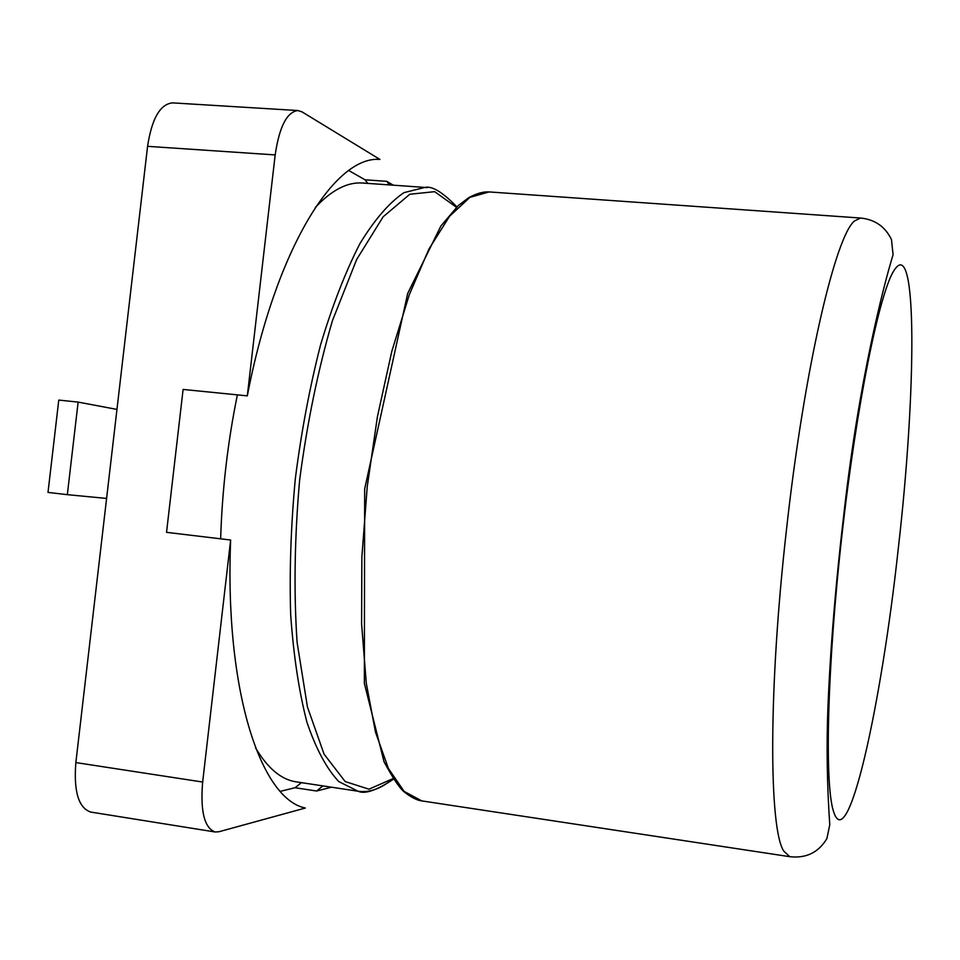 <?xml version="1.0" encoding="UTF-8"?>
<svg xmlns="http://www.w3.org/2000/svg" width="960" height="960" viewBox="0 0 960 960"><rect width="100%" height="100%" fill="white"/><g stroke="black" fill="none" stroke-linecap="round" stroke-linejoin="round"><path stroke-width="1.44" d="M367.836 183.396L365.04 179.808L348.756 170.532M116.952 409.416L78.132 402.096L67.332 494.664L106.596 498.432L147.576 146.328L275.172 154.92C279.336 126.732 286.908 111.936 297.912 110.544L302.076 111.9L379.956 159.456C335.004 155.208 275.58 248.892 247.308 395.868L183.108 389.436L166.536 532.332L230.64 540.024C224.496 690.516 260.736 799.14 305.34 808.032L218.904 831.756L215.136 831.984C204.384 828.012 200.22 811.368 202.656 782.04L230.64 540.024M280.296 791.352L295.056 787.728L301.452 782.652M322.872 785.904L316.62 791.016L295.056 787.728M389.448 184.92L386.736 181.32L365.04 179.808M316.62 791.016L331.464 787.2M386.736 181.32L393.336 185.196M275.172 154.92L247.308 395.868M106.596 498.432L75.852 762.576L202.656 782.04M147.576 146.328C151.812 118.644 160.116 104.16 172.512 102.876L297.912 110.544M215.136 831.984L90.72 812.064C78.54 807.912 73.584 791.412 75.852 762.576M78.132 402.096L58.776 400.092L48 492.408L67.332 494.664M393.048 778.608C381.312 788.64 369.66 792.852 358.068 791.232L338.784 781.572C326.64 768.708 316.032 748.944 306.948 722.28C299.04 691.812 293.616 655.992 290.676 614.796C289.356 571.308 290.904 525.948 295.32 478.716C301.344 431.676 309.756 387.072 320.556 344.916C332.436 305.352 345.576 271.572 359.952 243.576C374.652 219.528 389.328 202.548 403.98 192.636L424.92 187.416L427.272 187.644M393.456 779.208C376.62 790.404 364.824 794.412 358.068 791.232L296.004 781.824C281.16 779.592 267.66 768.24 255.504 747.792M220.644 538.824C222.144 490.188 227.712 442.2 237.372 394.872M315.372 207.36C331.704 190.08 347.34 181.968 362.304 183.012L424.92 187.416C432.096 185.748 442.74 192.24 456.852 206.88M393.6 778.368L368.964 789.18L345.204 781.584L324.072 754.152L307.452 707.016L297.084 642.324C293.7 591.708 294.552 537.588 299.64 479.952C307.188 422.58 318.12 369.48 332.436 320.652L356.652 259.5L383.16 216.78L409.8 194.256L434.688 191.664L456.432 207.288M421.752 800.892L404.136 791.424L388.404 768.48L375.48 732.108L366.3 683.268L361.596 623.964L361.86 557.172L367.224 486.684L377.412 416.736L391.764 351.492L409.332 294.636L428.976 248.976L449.532 216.3L469.92 197.34L489.18 191.928L860.532 218.028L854.652 220.884C835.716 235.176 804.396 367.644 786.6 528.564C768.204 689.34 768.888 829.62 783.864 851.232L789.828 856.692L421.752 800.892C417.18 800.388 411.48 797.52 404.664 792.276C399.96 788.748 393.084 778.56 384.024 761.712L364.356 683.364L364.668 488.952L407.688 293.472L440.94 225.936L458.364 205.476L468.996 197.52C476.868 193.356 483.6 191.496 489.18 191.928M898.296 548.424C881.364 705.048 847.704 858.504 833.376 810.96C824.484 783.012 827.184 666.408 841.92 535.356C856.584 404.292 879.42 293.04 893.904 270.672C917.784 232.272 916.356 392.004 898.296 548.424M860.532 218.028C874.992 219.492 885.3 226.692 891.48 239.628L893.076 254.7C883.272 286.764 859.332 379.56 844.608 507.6C835.848 581.448 830.268 648.468 827.88 708.648C826.44 746.436 827.076 785.136 829.764 824.772L826.908 838.572C818.532 852.48 806.172 858.528 789.828 856.692"/></g></svg>
